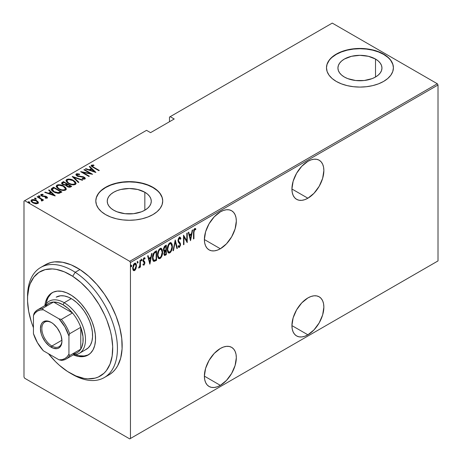 <?xml version="1.0" encoding="UTF-8"?>
<svg xmlns="http://www.w3.org/2000/svg" width="462" height="462" viewBox="0 0 462 462"><rect width="100%" height="100%" fill="white"/><g stroke="black" fill="none" stroke-linecap="round" stroke-linejoin="round"><path stroke-width="0.69" d="M307.894 198.215A22.586 13.04 -60 0 1 296.598 199.336A22.586 13.04 -60 0 1 293.139 181.237A22.586 13.04 -60 0 1 307.894 161.336L301.778 166.268L296.598 173.256L293.139 181.237L291.92 188.998L307.894 198.215L314.004 193.283L319.184 186.296L322.649 178.315L323.862 170.553L323.556 167.134L322.649 164.201L321.171 161.862L319.184 160.216L316.765 159.321L314.004 159.211L311.007 159.892L307.894 161.336A22.586 13.04 -60 0 1 319.184 160.216A22.586 13.04 -60 0 1 322.649 178.315A22.586 13.04 -60 0 1 307.894 198.215L291.92 188.998L292.232 192.417L293.139 195.351L294.612 197.69L296.598 199.336L299.018 200.231L301.778 200.341L304.776 199.659L307.894 198.215M307.894 334.811A22.586 13.04 -60 0 1 296.598 335.932A22.586 13.04 -60 0 1 293.139 317.833A22.586 13.04 -60 0 1 307.894 297.932L301.778 302.864L296.598 309.852L293.139 317.833L291.92 325.594L307.894 334.811L314.004 329.88L319.184 322.892L322.649 314.911L323.862 307.155L323.556 303.73L322.649 300.797L321.171 298.464L319.184 296.812L316.765 295.917L314.004 295.807L311.007 296.488L307.894 297.932A22.586 13.04 -60 0 1 319.184 296.812A22.586 13.04 -60 0 1 322.649 314.911A22.586 13.04 -60 0 1 307.894 334.811L291.92 325.594L292.232 329.013L293.139 331.947L294.612 334.286L296.598 335.932L299.018 336.827L301.778 336.937L304.776 336.261L307.894 334.811M220.351 248.758A22.586 13.04 -60 0 1 209.061 249.873A22.586 13.04 -60 0 1 205.602 231.78A22.586 13.04 -60 0 1 220.351 211.873L214.241 216.805L209.061 223.799L205.602 231.78L204.383 239.535L220.351 248.758L226.467 243.826L231.647 236.839L235.106 228.857L236.325 221.096L236.018 217.677L235.106 214.743L233.633 212.405L231.647 210.759L229.227 209.863L226.467 209.748L223.469 210.429L220.351 211.873A22.586 13.04 -60 0 1 231.647 210.759A22.586 13.04 -60 0 1 235.106 228.852A22.586 13.04 -60 0 1 220.351 248.758L204.383 239.535L204.689 242.954L205.602 245.894L207.074 248.227L209.061 249.873L211.481 250.774L214.241 250.883L217.238 250.202L220.351 248.758M220.351 385.354A22.586 13.04 -60 0 1 209.061 386.475A22.586 13.04 -60 0 1 205.602 368.376A22.586 13.04 -60 0 1 220.351 348.475L214.241 353.407L209.061 360.395L205.602 368.376L204.383 376.132L220.351 385.354L226.467 380.422L231.647 373.435L235.106 365.454L236.325 357.692L236.018 354.273L235.106 351.339L233.633 349.001L231.647 347.355L229.227 346.46L226.467 346.35L223.469 347.031L220.351 348.475A22.586 13.04 -60 0 1 231.647 347.355A22.586 13.04 -60 0 1 235.106 365.454A22.586 13.04 -60 0 1 220.351 385.354L204.383 376.132L204.689 379.556L205.602 382.49L207.074 384.823L209.061 386.475L211.481 387.37L214.241 387.479L217.238 386.798L220.351 385.354M144.831 192.232A22.014 12.711 180 0 1 151.282 201.218A22.014 12.711 180 0 1 137.688 212.965A22.014 12.711 180 0 1 113.698 210.21L110.961 208.281L108.922 206.087L107.669 203.702L107.248 201.218L107.669 198.741L108.922 196.356L110.961 194.161L113.698 192.232L117.036 190.65L120.842 189.478L129.268 188.508L137.688 189.478L144.831 192.232L147.569 194.161L149.607 196.356L150.86 198.741L151.282 201.218L150.86 203.702L149.607 206.087L147.569 208.281L144.831 210.21L144.831 192.232L144.831 210.21L141.499 211.792L133.558 213.687L124.971 213.687L117.036 211.792L113.698 210.21A22.014 12.711 180 0 1 107.248 201.218A22.014 12.711 180 0 1 120.842 189.478A22.014 12.711 180 0 1 144.831 192.232M375.514 59.049A22.014 12.711 180 0 1 381.959 68.041A22.014 12.711 180 0 1 368.37 79.782A22.014 12.711 180 0 1 344.375 77.027L341.637 75.104L339.605 72.904L338.351 70.519L337.924 68.041L338.351 65.558L339.605 63.179L341.637 60.978L344.375 59.049L351.518 56.295L359.944 55.33L368.37 56.295L375.514 59.049L378.251 60.978L380.284 63.179L381.537 65.558L381.959 68.041L381.537 70.519L380.284 72.904L378.251 75.104L375.514 77.027L375.514 59.049L375.514 77.027L372.176 78.609L364.241 80.509L355.648 80.509L347.713 78.609L344.375 77.027A22.014 12.711 180 0 1 337.924 68.041A22.014 12.711 180 0 1 351.518 56.295A22.014 12.711 180 0 1 375.514 59.049M393.405 67.902A33.46 19.317 0 0 0 383.604 54.383L383.604 54.106A33.46 19.317 180 0 1 393.405 67.77A33.46 19.317 180 0 1 372.747 85.614A33.46 19.317 180 0 1 336.284 81.427L341.354 83.83L347.141 85.614L353.418 86.712L359.944 87.087L366.47 86.712L372.747 85.614L378.534 83.83L383.604 81.427L387.762 78.5L390.858 75.162L392.758 71.535L393.405 67.77L392.758 63.999L390.858 60.372L387.762 57.034L383.604 54.106L378.534 51.704L372.747 49.919L366.47 48.822L359.944 48.446L353.418 48.822L347.141 49.919L341.354 51.704L336.284 54.106L332.12 57.034L329.031 60.372L327.125 63.999L326.484 67.77L327.125 71.535L329.031 75.162L332.12 78.5L336.284 81.427A33.46 19.317 180 0 1 326.484 67.77A33.46 19.317 180 0 1 347.141 49.919A33.46 19.317 180 0 1 383.604 54.106L383.604 54.383A33.46 19.317 0 0 0 347.251 50.167A33.46 19.317 0 0 0 326.484 67.902M162.722 201.085A33.46 19.317 0 0 0 152.922 187.56L152.922 187.289A33.46 19.317 180 0 1 162.722 200.947A33.46 19.317 180 0 1 142.071 218.797A33.46 19.317 180 0 1 105.607 214.605L110.678 217.007L116.459 218.797L122.736 219.895L129.268 220.264L135.793 219.895L142.071 218.797L147.852 217.007L152.922 214.605L157.086 211.683L160.175 208.339L162.081 204.718L162.722 200.947L162.081 197.182L160.175 193.555L157.086 190.217L152.922 187.289L147.852 184.887L142.071 183.102L135.793 181.999L129.268 181.63L122.736 181.999L116.459 183.102L110.678 184.887L105.607 187.289L101.444 190.217L98.354 193.555L96.448 197.182L95.807 200.947L96.448 204.718L98.354 208.339L101.444 211.683L105.607 214.605A33.46 19.317 180 0 1 95.807 200.947A33.46 19.317 180 0 1 116.459 183.102A33.46 19.317 180 0 1 152.922 187.289L152.922 187.56A33.46 19.317 0 0 0 116.568 183.35A33.46 19.317 0 0 0 95.807 201.085M23.984 201.085L23.984 377.021L23.984 201.085L146.535 130.33L150.56 132.652L174.22 118.988L170.195 116.667L332.265 23.1L437.312 83.749L129.735 261.325L24.688 200.675L129.735 261.325L130.446 262.555L438.016 84.979L438.016 260.915L130.446 438.49L130.446 262.555L130.446 438.49L129.735 438.9L437.312 261.325L129.735 438.9L24.688 378.251L129.735 438.9L438.016 260.915L437.312 261.325L438.016 260.915L438.016 84.979L130.446 262.555L129.735 261.325L437.312 83.749L438.016 84.979L437.312 83.749L332.265 23.1L170.195 116.667L174.22 118.988L150.56 132.652L146.535 130.33L23.984 201.085M135.995 268.584L136.405 264.714L135.834 263.438L135.077 263.138L134.095 263.704L133.229 265.142L132.79 269.231L133.299 270.368L134.142 270.72L135.031 270.206L135.995 268.584L135.603 268.358L135.995 268.584L136.498 265.812L135.585 263.236L134.586 263.317L132.675 268.018L133.183 270.212L133.599 270.622L134.586 270.553L135.995 268.584M140.425 260.071L140.003 260.314L139.83 265.621L138.715 268.018L139.385 267.654L140.003 266.274L140.003 267.302L140.425 267.059L140.425 260.071L140.003 260.314L139.917 265.113L138.623 267.983L139.045 267.977L140.003 266.274L140.003 267.302L140.425 267.059L140.425 260.071M144.508 257.744L145.097 258.194L144.052 257.854L142.977 260.493L143.145 261.475L144.462 263.051L143.953 264.287L143.272 263.941L142.977 264.714L144.063 265.067L144.843 263.38L144.721 261.792L143.578 260.88L143.399 260.21L143.901 258.83L144.808 259.015L145.097 258.194L144.392 257.738L143.774 258.073L142.983 260.764L144.456 263.207L144.08 264.183L143.272 263.941L142.977 264.714L143.936 265.153L143.162 264.957M155.041 251.634L153.396 253.419L152.587 256.554L152.812 260.077L154.013 261.446L156.566 260.314L156.566 250.75L155.041 251.634C153.165 253.303 152.327 255.342 152.529 257.744C152.408 259.644 152.905 260.874 154.013 261.446L156.566 260.314L156.566 250.75L155.041 251.634M166.332 245.114L164.426 246.379L163.542 248.544L163.577 250.468L164.437 251.368L163.958 254.504L164.697 255.463L166.332 254.678L166.332 245.114L165.015 245.871L163.467 249.48L164.437 251.368L163.889 253.713L164.443 255.394L166.332 254.678L166.332 245.114M175.248 239.963L173.019 250.814L173.481 250.548L175.196 241.84L176.911 248.568L177.373 248.302L175.248 239.963L173.019 250.814L173.481 250.548L175.196 241.84L176.911 248.568L177.373 248.302L175.248 239.963M186.821 233.287L186.821 240.806L183.53 235.187L183.53 244.745L183.957 244.502L183.957 236.966L187.243 242.602L187.243 233.039L186.821 233.287L186.821 240.806L183.53 235.187L183.53 244.745L183.957 244.502L183.957 236.966L187.243 242.602L187.243 233.039L186.821 233.287M193.936 232.38L194.236 229.984L194.797 229.452L195.588 229.816L195.848 228.933L194.756 228.465L193.722 229.943L193.509 238.987L193.936 238.738L193.936 232.38L193.509 232.132L193.936 232.38L194.623 229.516L195.588 229.816L195.848 228.933L194.658 228.517L193.509 232.53L193.509 238.987L193.936 238.738L193.936 232.38M190.535 240.702L192.66 229.914L192.198 230.18L191.516 233.639L189.449 234.829L188.767 232.161L188.305 232.426L190.535 240.702L192.66 229.914L192.198 230.18L191.516 233.639L189.449 234.829L188.767 232.161L188.305 232.426L190.535 240.702M179.874 237.202L180.873 238.559L180.122 237.283L179.216 237.445L178.32 238.923L178.014 240.927L178.511 242.463L179.949 243.919L180.099 245.178L179.527 246.315L178.961 246.362L178.511 245.68L178.113 246.5L178.569 247.262L179.383 247.384L180.503 245.224L180.347 243.312L178.447 240.719L179.273 238.386L179.961 238.38L180.463 239.287L180.873 238.559L180.388 237.52L179.551 237.249L178.009 240.714L180.134 244.762L179.435 246.373L178.372 245.969M172.384 246.362L172.095 244.179L171.067 242.729L169.999 242.764L168.855 243.769L167.816 245.934L167.313 248.533L167.406 250.872L168.162 252.662L169.19 253.118L170.536 252.321L171.535 250.664L172.262 248.019L172.384 246.362L171.945 246.107L172.384 246.362L171.119 242.758L169.825 242.85C167.989 244.756 167.146 246.922 167.284 249.347L168.538 252.98L169.866 252.881C171.685 250.953 172.528 248.781 172.384 246.362M162.618 251.998L162.324 249.815L161.302 248.371L160.06 248.487L158.818 249.815L157.917 252.021L157.525 254.585L157.64 256.514L158.397 258.298L159.419 258.755L160.77 257.958L161.769 256.306L162.491 253.655L162.618 251.998L162.174 251.744L162.618 251.998L161.353 248.4L160.06 248.487C158.223 250.392 157.38 252.558 157.519 254.984L158.772 258.616L160.1 258.518C161.919 256.595 162.757 254.423 162.618 251.998M149.879 264.177L151.998 253.39L151.536 253.655L150.855 257.115L148.787 258.304L148.111 255.636L147.644 255.902L149.879 264.177L151.998 253.39L151.536 253.655L150.855 257.115L148.787 258.304L148.111 255.636L147.644 255.902L149.879 264.177M141.124 258.997L142.019 259.823L141.597 259.274L141.17 260.314L141.597 260.868L141.216 260.643L141.597 260.868L142.019 259.823L141.539 259.309L141.262 260.759L141.926 260.372L142.019 259.823L141.545 259.552L141.124 260.591M137.197 261.267L138.092 262.093L137.664 261.538L137.243 262.583L137.664 263.132L137.283 262.913L137.664 263.132L138.092 262.093L137.612 261.579L137.335 263.028L137.999 262.641L138.092 262.093L137.618 261.821L137.197 262.861M130.827 264.945L131.722 265.771L131.295 265.217L130.873 266.262L131.295 266.811L130.913 266.591L131.295 266.811L131.722 265.771L131.243 265.257L130.965 266.707L131.63 266.32L131.722 265.771L131.248 265.494L130.827 266.539M169.485 117.077L169.485 121.72L169.485 117.077L170.195 116.667L169.485 117.077M31.035 200.976L31.56 199.861L30.994 200.687L32.767 202.766L35.424 203.713L37.826 203.476L38.381 202.662L37.959 201.663L34.881 199.827L32.831 199.538L31.335 200.017L31.023 200.924L31.866 202.131L33.351 203.072L35.736 203.759L37.936 203.413L38.369 202.824L38.23 202.09L38.34 202.916M42.285 200.906L42.244 199.775L42.244 200.323L42.244 199.775L43.133 200.289L43.561 200.046L37.509 196.552L37.087 196.795L41.268 199.359L41.782 200.127L41.251 200.52L41.655 201.028L42.521 200.647L42.244 199.775L43.133 200.289L43.561 200.046L37.509 196.552L37.509 197.043L37.509 196.552L37.087 196.795L41.106 199.22L41.655 201.028L42.55 200.473M46.35 198.233L46.448 197.644L45.132 197.667L45.351 198.14L47.176 198.083L47.43 197.499L46.783 196.772L45.264 196.136L42.417 195.917L41.586 195.056L43.162 194.762L42.897 194.265L41.026 194.398L40.829 195.264L41.95 196.159L46.379 197.043L46.448 197.644L45.132 197.667L45.351 198.14L46.985 198.163L47.459 197.661M52.119 188.115L51.201 189.05L51.507 190.113L53.003 191.493L55.434 192.752L58.888 193.341L61.925 192.019L53.644 187.237L52.119 188.115L52.119 188.663L53.644 187.78L53.644 187.237L52.119 188.115L51.178 189.247L53.65 191.897L59.078 193.318L61.925 192.019L53.644 187.237L54.025 187.999L53.644 187.78L52.119 188.663L52.119 188.115M63.415 181.595L61.602 182.912L61.92 183.841L62.896 184.609L65.985 185.268L66.973 186.463L68.913 187.231L70.23 187.156L71.697 186.377L63.415 181.595L63.791 182.363L63.415 181.595L61.579 183.079L62.896 184.609L65.985 185.268L67.198 186.602L70.767 186.914L71.697 186.377L63.415 181.595M72.332 176.449L78.384 182.513L78.846 182.247L73.874 177.402L82.271 180.272L82.733 180.001L72.222 176.507L78.384 182.513L78.846 182.247L73.874 177.402L82.271 180.272L82.733 180.001L72.332 176.449M83.905 169.768L90.413 173.527L80.613 171.668L88.895 176.449L89.316 176.201L82.79 172.436L92.608 174.301L84.327 169.519L83.905 169.768L90.413 173.527L80.706 171.61L88.895 176.449L89.316 176.201L82.79 172.436L92.608 174.301L84.327 169.519L83.905 169.768M93.786 167.261L92.175 165.974L92.55 165.552L94.046 165.506L93.67 164.986L91.424 165.188L91.193 165.766L91.661 166.412L98.874 170.686L99.295 170.443L93.786 167.261L93.786 167.752L92.342 165.627L94.046 165.506L93.67 164.986L91.528 165.119L91.176 165.621L93.278 167.458L98.874 170.686L99.295 170.443L93.786 167.261M95.9 172.401L89.744 166.395L89.281 166.661L91.251 168.59L89.183 169.779L85.851 168.642L85.389 168.907L95.796 172.465L89.744 166.395L89.281 166.661L91.251 168.59L89.183 169.779L85.851 168.642L85.389 168.907L95.9 172.401M76.265 173.931L76.028 175.04L77.512 176.23L82.802 177.067L84.124 177.656L84.246 178.39L82.178 178.361L82.288 178.886L84.338 179.146L85.204 178.754L84.991 177.778L83.489 176.836L77.425 175.71L76.871 175.144L77.004 174.497L79.562 174.601L79.556 174.122L77.044 173.712L76.265 173.931L76.265 174.474L77.922 174.29L76.265 174.474L76.265 173.931L75.872 174.526L77.119 176.028L83.813 177.437L84.165 178.442L82.178 178.361L82.288 178.886L84.962 178.961L85.303 178.43L84.2 177.171L77.558 175.785L77.108 174.428L79.562 174.601L79.556 174.122L76.265 173.931M73.568 180.475L71.246 179.464L68.451 179.037L66.695 179.458L65.985 180.475L66.753 182.092L68.515 183.437L70.853 184.459L73.672 184.887L75.439 184.459L76.12 183.431L75.335 181.82L73.568 180.475L73.568 180.983L73.568 180.475C71.541 179.146 69.248 178.806 66.695 179.458L65.985 180.509L68.515 183.437C70.559 184.788 72.869 185.129 75.439 184.459L76.12 183.391L73.568 180.475M63.802 186.111L61.475 185.106L58.686 184.679L56.93 185.095L56.22 186.117L56.982 187.734L58.743 189.073L61.088 190.101L63.906 190.529L65.673 190.096L66.355 189.068L65.564 187.457L63.802 186.111L63.802 186.619L63.802 186.111C61.769 184.783 59.483 184.442 56.93 185.095L56.22 186.146L58.743 189.073C60.793 190.425 63.103 190.766 65.673 190.096L66.355 189.033L63.802 186.111M55.238 195.876L49.082 189.87L48.62 190.136L50.595 192.065L48.527 193.255L45.189 192.117L44.727 192.383L55.134 195.94L49.082 189.87L48.62 190.136L50.595 192.065L48.527 193.255L45.189 192.117L44.727 192.383L55.238 195.876M38.571 196.362L39.686 196.517L39.686 195.969L38.571 195.819L38.571 196.258L38.571 195.819L38.837 196.46L39.951 196.616L39.443 195.853L38.45 195.98L39.668 196.685L40.038 196.541L39.888 196.107L39.951 197.159M34.644 198.631L35.759 198.781L35.759 198.238L34.644 198.083L34.644 198.521L34.644 198.083L34.91 198.729L36.024 198.879L35.643 198.175L34.523 198.25L35.741 198.955L36.146 198.718L35.955 198.377L36.024 199.428M28.274 202.31L29.389 202.46L29.389 201.917L28.274 201.761L28.274 202.2L28.274 201.761L28.54 202.408L29.655 202.558L29.273 201.854L28.153 201.923L29.372 202.627L29.776 202.396L29.493 201.981L29.655 203.107M24.688 378.251L23.984 377.021L24.688 378.251M157.086 190.488L152.922 187.56L147.852 185.158L142.071 183.374L135.793 182.276L129.268 181.901L122.736 182.276L116.459 183.374L110.678 185.158L105.607 187.56L101.444 190.488M98.354 193.826L96.448 197.453M162.081 197.453L160.175 193.826M387.762 57.305L383.604 54.383L378.534 51.981L372.747 50.191L366.47 49.093L359.944 48.724L353.418 49.093L347.141 50.191L341.354 51.981L336.284 54.383L332.12 57.305M329.031 60.649L327.125 64.27M392.758 64.27L390.858 60.649M91.251 165.91L91.528 165.119L91.528 165.667L93.67 165.535M93.67 165.488L93.67 164.986L93.67 165.488M92.521 167.007L92.342 165.627M92.619 167.077L92.169 166.401M93.393 165.5L92.002 165.5L91.222 165.968M85.851 169.069L85.851 168.642L85.851 169.069M89.183 170.207L89.183 169.779L89.183 170.207M89.316 170.253L91.251 169.132L91.251 168.59L91.251 169.132L89.316 170.253M89.634 167.007L89.744 166.395L89.744 166.944L95.189 172.257L89.634 167.007M94.248 171.512L90.252 170.149L90.252 170.57L90.252 170.149L91.886 169.202L94.248 171.939L94.248 171.512L90.252 170.149L91.886 169.202L94.248 171.512M84.327 170.01L84.327 169.519L84.327 170.01M90.413 173.585L91.355 174.122L90.413 173.585M82.79 172.927L82.79 172.436L82.79 172.927M81.855 172.384L82.79 172.569L81.855 172.384M90.413 173.937L90.413 173.527L90.413 173.937M79.562 174.601L79.556 174.122L79.556 174.601M76.808 175.439L77.108 174.428M77.108 174.971L77.558 176.334M77.558 176.247L77.558 175.785L77.558 176.247M78.546 176.588L78.546 176.155L78.546 176.588M80.74 176.894L80.74 176.409L80.74 176.894M82.669 177.044L82.669 176.6L82.669 177.044M84.171 177.703L84.2 177.171L84.2 177.72L85.239 178.696M83.507 179.123L84.165 178.99L84.165 178.442M78.344 174.359L77.922 174.29M84.379 178.742L83.437 179.117M85.279 178.8L83.974 177.599M77.304 176.172L76.871 175.687M72.932 177.2L73.874 177.523L72.932 177.2M73.874 177.945L73.874 177.402L73.874 177.945L78.494 182.45L73.874 177.945M73.96 181.26L76.091 183.657M66.02 180.798L66.695 179.458L66.695 180.001L68.884 179.591M76.103 183.697L75.335 182.363L73.903 181.225M69.416 179.637L67.071 179.822L65.985 181.023M68.399 183.402L67.192 182.213L66.95 181.312M75.15 183.495L74.821 184.35L73.031 184.875L74.573 184.529L74.573 183.98C72.482 184.534 70.605 184.274 68.936 183.195L68.936 183.674L66.944 180.89L67.562 179.937C69.629 179.383 71.489 179.649 73.146 180.717L75.156 183.039L74.573 184.529L75.156 183.039M66.944 180.89L68.145 183.212M66.915 184.165L67.718 184.627L66.915 184.165M70.42 186.186L71.223 186.648L70.42 186.186M61.637 183.362L62.099 182.357L62.099 182.9L63.415 182.143L61.602 183.46M65.46 185.32L65.639 184.731L65.639 185.279L66.632 184.817L66.632 184.274L65.639 184.731L63.323 184.361L62.537 183.408L63.837 182.334L66.915 184.107L66.915 184.656L66.915 184.107L66.915 184.656L65.338 185.337M63.051 184.731L62.555 184.078M69.133 187.26L69.837 187.018L69.837 186.469L67.608 186.348L66.84 185.441L67.764 184.598L70.42 186.134L70.42 186.677L70.42 186.134L69.837 186.469L69.837 187.018L70.42 186.677L69.011 187.272M67.608 186.348L67.608 186.815L66.84 185.453L67.764 184.598L70.42 186.134L69.011 186.729L67.608 186.348M63.323 184.361L62.555 183.293L63.837 182.334L66.915 184.107L65.021 184.817L63.323 184.361M62.537 183.408L62.919 184.621M64.195 186.896L66.326 189.299M56.249 186.44L56.93 185.095L56.93 185.643L59.119 185.233M66.332 189.333L65.564 188.005L64.137 186.862M59.65 185.274L57.305 185.464L56.22 186.66M58.634 189.039L57.421 187.855L57.184 186.948M65.385 189.131L64.94 190.084L63.265 190.511L64.801 190.165L64.801 189.622C62.711 190.177 60.834 189.911 59.171 188.831L59.171 189.31L57.178 186.532L57.796 185.574C59.864 185.025 61.723 185.285 63.381 186.359L65.385 188.681L64.801 190.165L65.385 188.681M57.178 186.532L58.374 188.854M60.655 191.828L61.452 192.29L60.655 191.828M51.218 189.541L52.119 188.663L51.201 189.593M57.785 193.335L58.547 193.266L58.547 192.718L58.547 193.266L60.303 192.521L60.655 191.77L58.547 192.718L54.071 191.649L52.293 189.241L54.071 187.97L60.655 191.77L60.655 192.319L59.904 192.741L57.606 193.33M53.286 191.684L52.2 190.125M54.071 191.649L54.071 192.128L54.071 191.649L52.651 190.563L52.2 189.582L54.071 187.97L60.655 191.77L57.606 192.787L54.071 191.649M53.234 191.649L52.2 190.159L52.293 189.241M45.189 192.544L45.189 192.117L45.189 192.544M48.527 193.682L48.527 193.255L48.527 193.682M48.66 193.728L50.595 192.608L50.595 192.065L50.595 192.608L48.66 193.728M48.972 190.483L49.082 189.87L49.082 190.419L54.533 195.732L48.972 190.483M53.592 194.987L49.59 193.624L49.59 194.046L49.59 193.624L51.224 192.677L53.592 195.414L53.592 194.987L49.59 193.624L51.224 192.677L53.592 194.987M40.777 195.166L41.026 194.398L40.702 194.877L41.701 196.027L45.472 196.633L46.142 196.881L46.448 198.192L46.448 197.644M46.535 197.788L46.448 198.192L46.142 197.424M46.443 197.107L46.541 196.616L45.438 196.177L45.438 196.627L45.438 196.177L43.977 196.067L43.977 196.581L43.977 196.067L42.793 196.027L42.793 196.465L42.793 196.027L42.094 195.767L42.094 196.229L41.782 194.82L43.162 194.762L42.897 194.265L42.897 194.721L42.897 194.265L41.026 194.398L41.026 194.947L42.054 194.721M41.574 195.669L41.782 194.82M41.782 195.368L42.094 196.31M47.176 198.083L46.541 196.616L46.541 197.164L47.378 197.915M47.43 198.048L46.292 197.031M47.338 197.846L47.003 197.482M42.412 194.745L40.737 195.241M39.888 196.656L38.635 196.333M40.812 199.007L42.244 199.832L40.812 199.007M41.615 200.976L41.615 200.433L41.701 200.912M41.782 200.693L41.782 200.144L41.615 200.433M35.955 198.926L34.702 198.602M37.127 201.444L38.23 202.633L38.23 202.09L36.59 200.56L36.59 201.074L36.59 200.56C35.089 199.584 33.414 199.353 31.56 199.861L31.56 200.41L32.918 200.081M38.363 202.997L37.584 201.807M33.443 200.098L31.832 200.277L31 201.143M32.825 202.83L32.017 202.015L31.999 201.097M37.474 202.708L37.26 203.471L36.371 203.817M37.087 203.049L33.189 202.518L33.189 202.991L31.861 200.964L32.305 200.289L36.163 200.797L37.509 202.408L37.087 203.598L37.087 203.049L35.661 203.28L34.032 202.916L32.23 201.761L31.999 200.548L33.714 200.04L35.759 200.589L37.341 201.854L37.087 203.049M36.486 203.8L37.087 203.598L37.509 202.408M31.861 200.964L32.606 202.668M29.585 202.599L28.332 202.281M68.936 183.195L67.51 182.092L66.95 180.763L67.562 179.937L68.982 179.591L72.863 180.561L74.503 181.739L75.15 182.946L74.705 183.893L73.135 184.321L71.2 184.107L68.936 183.195M59.171 188.831L57.744 187.728L57.178 186.636L57.663 185.66L59.217 185.227L63.098 186.203L64.732 187.381L65.385 188.588L64.94 189.535L63.369 189.963L61.434 189.749L59.171 188.831M193.509 238.496L193.936 238.738L193.509 238.496M195.149 228.413L195.848 228.933L195.374 228.661L195.12 229.516L195.149 228.413M194.964 229.435L195.588 229.816M194.947 229.464L194.473 229.192L194.15 229.239L194.623 229.516L193.873 229.527L194.814 229.337M188.415 232.363L188.975 234.557L189.449 234.829L188.975 234.557L188.415 232.363M191.383 233.714L191.193 234.684L191.383 233.714M190.379 238.825L190.188 239.801L190.379 238.825M189.195 235.412L190.829 234.471L189.195 235.412L190.009 238.617L189.195 235.412L189.668 235.684L189.195 235.412M190.483 238.889L189.668 235.684L191.297 234.742L190.829 234.471L191.297 234.742L190.483 238.889L190.009 238.617L190.483 238.889L189.668 235.684L191.297 234.742L190.483 238.889M186.775 240.777L186.775 241.972L186.775 240.777M183.53 236.717L183.957 236.966L183.53 236.717M183.53 244.254L183.957 244.502L183.53 244.254M183.53 235.528L186.821 240.806L183.53 235.528M177.962 240.211L178.609 241.32L178.032 240.246L178.436 240.483L179.389 238.311L179.857 238.3L178.915 238.04L180.463 239.287L180.873 238.559L180.405 238.288L180.186 238.669L180.301 238.005L179.504 236.948M179.389 238.311L178.915 238.04L178.534 238.392M179.487 242.336L178.136 241.048L179.487 242.336M179.66 246.194L178.91 247.112L179.383 247.384L180.555 244.473L180.284 243.179L179.81 242.902L180.082 244.202L180.555 244.473L180.082 244.277M179.435 246.373L178.511 245.68L178.113 246.5L178.754 247.413L179.383 247.384L178.528 247.216M178.621 246.159L178.199 245.703M178.442 247.205L179.216 246.864L179.839 245.738M180.07 244.571L179.81 242.902L178.003 240.662M178.482 238.461L179.487 238.103M175.017 240.65L176.9 248.03L177.373 248.302L176.79 248.094L175.017 240.65M174.827 241.626L175.196 241.84L174.827 241.626M173.111 250.335L173.481 250.548L173.111 250.335M170.871 250.802L169.392 252.604L169.866 252.881L168.307 252.806M170.876 242.66L171.899 245.668M168.139 252.743L169.733 252.362L171.061 250.392M171.904 245.692L171.373 243.307M168.347 244.612L169.369 243.549L170.38 243.434M168.359 251.738L167.689 251.091L167.261 249.463M170.934 243.751L169.369 243.549L170.934 243.751L171.956 246.61C172.066 248.591 171.362 250.358 169.843 251.911L168.717 251.952L167.296 248.862L167.712 249.105C167.602 247.112 168.312 245.351 169.843 243.821L169.369 243.549L168.364 244.589M167.296 249.775L168.717 251.952M165.858 245.386L165.858 246.31L165.858 245.386M165.858 249.925L165.858 250.849L165.858 249.925M165.858 253.967L166.332 254.678L165.858 254.4L164.928 254.937L165.402 255.215L164.224 255.186L165.858 254.4L165.858 253.967M163.588 250.976L164.437 251.368M164.224 255.186L164.57 255.111M163.877 250.133L163.461 249.457M164.293 254.169L163.889 253.673M164.339 251.444L165.431 250.6L164.414 251.351M165.904 253.938L164.622 254.4L163.912 253.222L164.316 253.453L165.615 251.039L165.142 250.768L165.904 250.878L165.431 250.6L165.904 250.878L165.904 253.938L164.882 254.447L164.357 253.944L164.616 252.061L165.904 250.878L165.904 253.938M163.889 253.69L164.622 254.4M164.726 250.462L163.484 249.001L163.889 249.237L164.322 247.586L165.28 246.702L164.807 246.431L165.28 246.702L165.904 246.338L165.431 246.067L165.904 246.338L165.904 249.896L164.726 250.462L163.889 249.237L165.28 246.702L165.904 246.338L165.904 249.896L164.726 250.462L163.854 250.121M163.415 248.966L164.258 250.19M161.105 256.439L159.627 258.246L160.1 258.518L158.541 258.449M161.111 248.296L162.133 251.311M158.368 258.379L159.968 258.004L161.296 256.029M162.133 251.334L161.602 248.949M158.582 250.254L159.604 249.185L160.614 249.076M158.587 257.374L157.923 256.728L157.496 255.105M161.169 249.388L159.604 249.185L161.169 249.388L162.191 252.246C162.301 254.233 161.596 256 160.077 257.548L158.951 257.594L157.53 254.504L157.946 254.741C157.831 252.749 158.541 250.987 160.077 249.457L159.604 249.185L158.599 250.225M157.53 255.411L158.951 257.594M156.092 251.028L156.092 251.952L156.092 251.028M156.092 259.609L156.566 260.314L156.092 260.042L155.099 260.614L155.573 260.886L155.099 260.614L153.54 261.169L154.013 261.446L153.401 261.146L155.099 260.614L156.092 260.042L156.092 259.609M153.159 261.047L154.013 261.446M153.066 254.106L153.679 253.095L154.146 253.372L156.139 251.981L155.665 251.703L155.093 252.033L155.567 252.31L156.139 251.981L156.139 259.58L154.262 260.395C153.292 260.042 152.853 259.078 152.957 257.501L154.146 253.372L155.567 252.31L155.093 252.033L155.665 251.703L156.139 251.981L156.139 259.58L153.892 260.314L152.905 259.505L152.535 258.229M153.598 260.094L152.957 257.501L152.541 257.259L152.957 257.501L153.182 255.457L154.146 253.372L153.679 253.095L154.735 252.252M154.262 260.395L153.355 260.008L152.541 258.252M155.093 252.033L153.28 253.673M147.759 255.838L148.314 258.033L148.787 258.304L148.314 258.033L147.759 255.838M150.722 257.19L150.531 258.16L150.722 257.19M149.717 262.3L149.526 263.276L149.717 262.3M148.533 258.887L150.167 257.946L148.533 258.887L149.347 262.093L148.533 258.887L149.007 259.159L148.533 258.887M149.821 262.364L149.007 259.159L150.641 258.218L150.167 257.946L150.641 258.218L149.821 262.364L149.347 262.093L149.821 262.364L149.007 259.159L150.641 258.218L149.821 262.364M142.92 264.876L143.936 265.153L144.889 262.774L144.721 261.792L143.399 260.21L144.063 258.708L144.808 259.015L145.097 258.194L144.762 257.825M143.953 264.287L143.272 263.941M143.636 261.983L144.335 262.491M143.335 261.798L143.63 261.966M145.097 258.194L144.623 257.923L144.375 258.622L144.45 257.675M144.335 258.737L144.808 259.015M144.063 258.708L143.439 258.547M143.006 259.985L143.399 260.21L143.006 259.985M142.925 259.939L143.053 260.533L144.721 261.792L144.248 261.521L144.415 262.497L144.889 262.774L144.41 262.664M144.242 261.29L143.526 260.805M143.301 264.945L144.017 264.247L143.463 264.882L143.936 265.153M144.404 262.797L143.798 261.036M143.451 260.863L142.954 260.262M143.428 258.558L144.496 258.697M141.176 260.551L141.522 259.309M139.951 264.697L139.951 266.245L139.951 264.697M140.003 266.811L140.425 267.059L140.003 266.811M139.703 266.1L140.003 266.274L139.703 266.1M139.108 267.082L138.733 267.585M138.681 267.769L139.045 267.977L138.681 267.769M138.658 267.642L139.178 266.944M137.249 262.82L137.595 261.579M135.054 269.288L134.113 270.276L134.586 270.553L133.374 270.443M135.343 263.144L136.024 265.35M136.047 265.552L136.498 265.812L136.047 265.552M133.275 270.42L134.338 270.126L135.274 268.89M136.024 265.54L135.21 263.028M133.408 264.616L134.488 263.767L135.279 264.241L134.817 263.802M133.414 269.496L132.646 267.931M135.395 264.125L134.113 263.9L135.395 264.125L136.076 266.048L134.586 269.692L133.824 269.739L132.692 267.533L133.102 267.769L134.586 264.177L134.113 263.9L133.628 264.328M132.681 268.22L133.824 269.739M130.879 266.499L131.225 265.252M167.712 249.105L168.821 244.889L169.981 243.751L171.05 243.826L171.795 245.108L171.951 246.939L170.859 250.826L169.843 251.911L168.832 252.009L167.954 250.883L167.712 249.105M157.946 254.741L158.882 250.82L159.939 249.549L161.088 249.347L161.948 250.485L162.191 252.246L161.088 256.468L160.077 257.548L159.061 257.652L158.189 256.52L157.946 254.741M133.102 267.769L133.882 264.893L135.291 264.079L136.076 266.048L135.291 268.959L133.888 269.768L133.102 267.769M70.114 373.059L72.482 374.428A63.571 36.706 -120 0 0 117.417 350.034A63.571 36.706 -120 0 0 75.202 272.28L72.696 276.288A60.227 34.771 60 0 1 112.682 349.948A60.227 34.771 60 0 1 70.114 373.059A60.227 34.771 60 0 1 67.539 371.483L75.883 375.935L84.003 378.39L87.884 378.834L95.091 378.135L98.354 376.998L104.031 373.209L106.393 370.593L110.048 364.033L112.168 355.936L112.676 346.604L111.544 336.4L110.378 331.092L106.895 320.322L104.614 314.963L99.076 304.55L92.429 294.877L88.768 290.442L80.937 282.571L72.696 276.288L64.351 271.835L56.231 269.381L52.35 268.936L45.143 269.635L38.895 272.418L33.842 277.177L30.186 283.737L28.927 287.612L27.61 296.367L27.558 301.166L28.69 311.371L31.41 322.054L33.443 327.714A60.227 34.771 60 0 1 27.529 299.295A60.227 34.771 60 0 1 72.696 276.288L75.202 272.28A63.571 36.706 60 0 1 114.512 328.384A63.571 36.706 60 0 1 104.268 377.575A63.571 36.706 60 0 1 71.281 373.718M56.3 297.089L56.243 297.124A30.111 17.389 60 0 1 72.586 299.405L76.709 302.546L80.625 306.479L84.182 311.059L87.237 316.1L89.686 321.419L91.43 326.807L92.394 332.057L92.556 336.96L91.892 341.337L90.442 345.022L88.254 347.863L85.418 349.757M52.732 292.411A35.967 20.767 -120 0 0 46.24 303.725L46.702 301.536M44.889 305.613A35.967 20.767 60 0 1 52.131 292.735A35.967 20.767 60 0 1 71.656 295.461L76.576 299.214L81.254 303.909L85.499 309.378L89.154 315.407L92.082 321.76L94.161 328.187L95.316 334.459L95.501 340.321L94.716 345.547L92.983 349.948L90.373 353.343L86.977 355.607L82.941 356.652L78.407 356.439L73.325 354.874A35.967 20.767 60 0 0 88.103 355.035A35.967 20.767 60 0 0 93.896 327.206A35.967 20.767 60 0 0 71.656 295.461L66.672 292.798L61.821 291.331L57.294 291.118L53.251 292.163L49.861 294.427L47.251 297.823L45.519 302.223L44.883 305.613M104.268 377.575L109.003 374.844A63.571 36.706 -120 0 0 119.248 325.652A63.571 36.706 -120 0 0 79.938 269.548L75.202 272.28L79.938 269.548A63.571 36.706 -120 0 0 45.426 264.732L40.696 267.463A63.571 36.706 60 0 1 75.202 272.28A63.571 36.706 -120 0 0 27.529 296.564L27.529 299.295M27.547 297.961A63.571 36.706 60 0 1 40.696 267.463M48.464 353.73L55.313 361.446L59.298 365.199L67.539 371.483A60.227 34.771 60 0 1 48.464 353.73M107.017 375.854L110.175 374.116L113.011 371.852L115.506 369.086L117.631 365.852L120.692 358.079L122.084 348.833L121.754 338.473L119.71 327.396L116.031 316.025L110.868 304.799L104.406 294.15L96.899 284.488L88.635 276.178L79.938 269.548L71.131 264.847L62.555 262.254L54.551 261.873L50.855 262.526L45.392 264.755M75.635 354.643A35.967 20.767 -120 0 0 88.681 354.677M79.591 355.752L84.124 355.965L88.161 354.926M51.045 293.745L48.435 297.141M56.179 297.158L60.562 295.772L64.357 295.951L68.416 297.176L72.586 299.405A30.111 17.389 60 0 1 91.21 325.981A30.111 17.389 60 0 1 86.354 349.284M51.548 322.597A14.218 8.212 -120 0 0 41.846 328.8A14.218 8.212 -120 0 0 51.9 346.015L51.19 347.245A15.223 8.79 60 0 1 40.425 328.598A15.223 8.79 60 0 1 51.19 322.384L53.292 323.833L57.172 327.928L60.141 333.073L61.134 335.799L61.954 341.025L61.746 343.335L60.141 346.887L58.801 347.996L57.172 348.602L53.292 348.215L49.087 345.79L45.207 341.695L42.238 336.55L41.245 333.83L40.425 328.598L41.245 324.312L42.238 322.742L43.578 321.627L47.072 320.951L51.19 322.384A15.223 8.79 60 0 1 61.954 341.025A15.223 8.79 60 0 1 51.19 347.245L51.9 346.015A14.218 8.212 60 0 1 42.608 333.483A14.218 8.212 60 0 1 44.791 322.089A14.218 8.212 60 0 1 51.548 322.597M61.931 340.223L51.9 346.015L61.931 340.223M45.276 306.808A28.442 16.418 60 0 1 53.557 302.027A28.442 16.418 60 0 1 63.017 304.764L58.143 302.639L53.557 302.027L72.482 312.959L67.897 308.269L63.017 304.764L64.201 302.714A30.111 17.389 -120 0 0 45.033 305.526A30.111 17.389 60 0 1 49.145 301.218A30.111 17.389 60 0 1 64.201 302.714L71.298 298.614L64.201 302.714A30.111 17.389 60 0 1 83.876 329.25A30.111 17.389 60 0 1 79.256 353.378A30.111 17.389 60 0 1 73.475 354.787A30.111 17.389 -120 0 0 84.956 333.789A30.111 17.389 -120 0 0 64.201 302.714L63.017 304.764A28.442 16.418 60 0 1 72.482 312.959A28.442 16.418 60 0 1 80.763 327.298A28.442 16.418 60 0 1 80.763 349.156A28.442 16.418 60 0 1 72.482 353.938M80.763 327.298L80.763 349.156L81.786 347.158L82.981 342.342L82.981 336.671L80.763 327.298L80.763 349.156L69.641 355.578L68.936 354.111L68.936 336.001L69.641 333.72L80.763 327.298A28.442 16.418 -120 0 0 72.482 312.959L61.365 319.375L59.032 318.849L43.347 309.794L42.435 308.449L53.557 302.027L72.482 312.959L61.365 319.375A28.442 16.418 60 0 1 69.641 333.72L80.763 327.298M37.676 309.771L48.799 303.355A28.442 16.418 -120 0 1 53.557 302.027L42.435 308.449L43.347 309.794A27.437 15.841 60 0 0 33.443 315.511L34.153 313.23A28.442 16.418 60 0 1 37.676 309.771A28.442 16.418 60 0 1 42.435 308.449A28.442 16.418 -120 0 0 34.153 313.23L33.443 315.511L33.443 333.628A27.437 15.841 60 0 0 43.347 350.774L59.032 359.829L61.365 360.354A28.442 16.418 -120 0 0 69.641 355.578A28.442 16.418 60 0 1 66.118 359.032A28.442 16.418 60 0 1 61.365 360.354L59.032 359.829L62.156 359.627L64.905 358.576L67.192 356.716L68.936 354.111L68.936 336.001L64.905 326.894L59.032 318.849L43.347 309.794L40.223 310.002L37.468 311.053L35.187 312.907L33.443 315.511L33.443 333.628L37.468 342.735L43.347 350.774L59.032 359.829A27.437 15.841 60 0 0 68.936 354.111L69.641 355.578L80.763 349.156A28.442 16.418 -120 0 1 77.241 352.616L66.118 359.032M61.948 340.609A14.218 8.212 60 0 1 59.009 346.719A14.218 8.212 60 0 1 51.9 346.015A14.218 8.212 -120 0 0 61.948 340.609M69.641 333.72A28.442 16.418 -120 0 0 61.365 319.375L59.032 318.849A27.437 15.841 60 0 1 68.936 336.001L69.641 333.72M66.84 185.441L66.84 185.99M38.381 202.662L38.381 203.205M30.994 200.687L30.994 201.23M195.259 229.597L194.785 229.325M180.122 237.283L179.649 237.012M171.119 242.758L170.645 242.486M161.353 248.4L160.88 248.123M143.59 264.281L143.116 264.004M143.988 262.162L143.515 261.89M143.838 261.082L143.364 260.811M86.423 349.243L79.256 353.378"/></g></svg>
